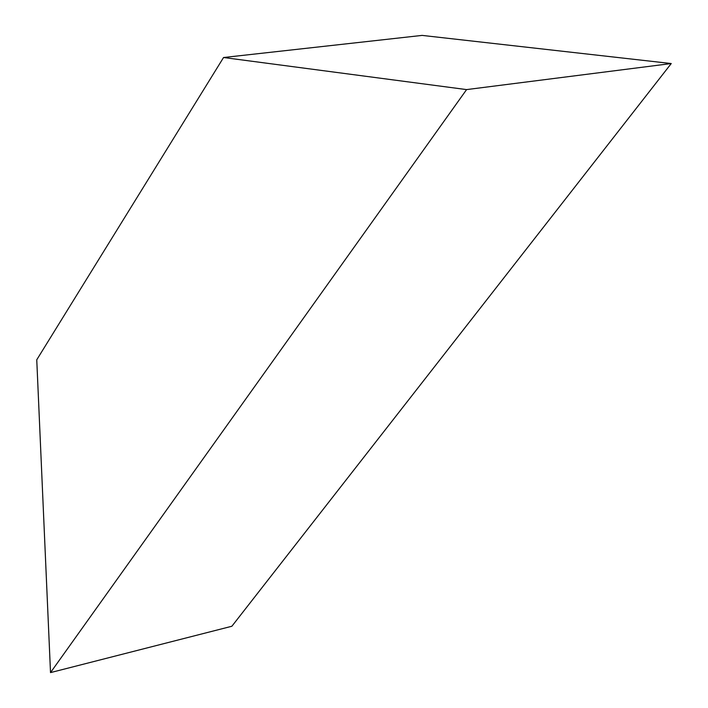 <?xml version="1.0" encoding="UTF-8"?>
<svg xmlns="http://www.w3.org/2000/svg" width="708" height="708" viewBox="0 0 708 708"><rect width="100%" height="100%" fill="white"/><g stroke="black" fill="none" stroke-linecap="round" stroke-linejoin="round"><path stroke-width="1.06" d="M231.87 626.253L671.246 63.543L466.59 89.597L50.516 672.6L231.87 626.253L50.516 672.6L36.754 359.797L223.551 57.516L466.59 89.597L671.246 63.543L422.11 35.4L223.551 57.516L422.11 35.4L671.246 63.543L231.87 626.253M36.754 359.797L50.516 672.6L466.59 89.597L223.551 57.516L36.754 359.797"/></g></svg>
